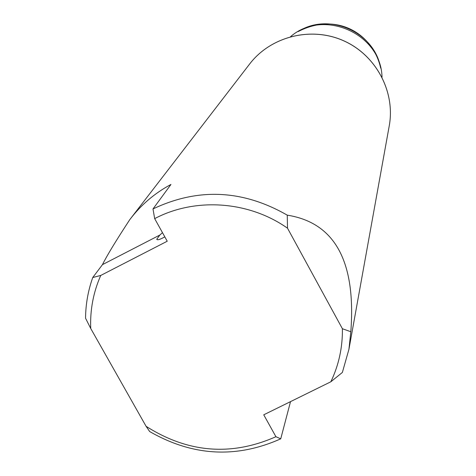 <?xml version="1.0" encoding="UTF-8"?>
<svg xmlns="http://www.w3.org/2000/svg" width="476" height="476" viewBox="0 0 476 476"><rect width="100%" height="100%" fill="white"/><g stroke="black" fill="none" stroke-linecap="round" stroke-linejoin="round"><path stroke-width="0.71" d="M330.838 381.782L342.369 372.446L348.932 349.289L350.824 331.73L342.399 328.738C342.649 347.438 338.793 365.122 330.838 381.782L263.74 414.81L275.919 436.712C231.306 456.401 188.026 452.932 146.084 426.3L90.737 328.5C89.976 310.019 93.314 292.329 100.757 275.437L167.237 241.225L154.67 218.627C195.22 197.201 248.877 200.937 287.516 228.2L342.399 328.738M287.516 228.2L287.248 215.152C242.772 189.644 198.016 187.58 152.998 208.946L154.67 218.627M152.998 208.946L170.938 184.468C154.765 193.113 141.045 204.835 129.781 219.638C115.811 240.987 106.707 255.987 102.471 264.626L92.749 277.514C88.078 290.675 85.68 304.241 85.549 318.224L90.737 328.5M287.248 215.152C334.92 222.714 356.113 261.574 350.824 331.73M290.521 401.625L280.739 438.824L275.919 436.712M146.084 426.3L149.684 431.553C192.643 456.228 236.328 458.65 280.739 438.824M92.749 277.514L100.757 275.437M382.038 77.177C381.127 33.719 323.406 8.128 290.592 36.628M162.477 232.663L159.841 235.043L156.747 239.261C157.324 240.35 160.007 239.553 164.815 236.87M348.932 349.289L389.243 125.866C395.532 91.713 375.975 55.026 343.488 40.722C311.078 26.245 270.761 36.384 249.668 63.974L129.781 219.638M380.633 67.854C374.558 32.088 329.029 11.894 298.44 31.41M102.471 264.626L159.841 235.043M380.699 68.145C373.261 34.421 337.413 11.329 298.184 31.553M389.243 125.866C395.532 91.678 375.98 54.984 343.499 40.686C311.108 26.222 270.784 36.355 249.668 63.974M157.657 239.767L156.747 239.261"/></g></svg>
